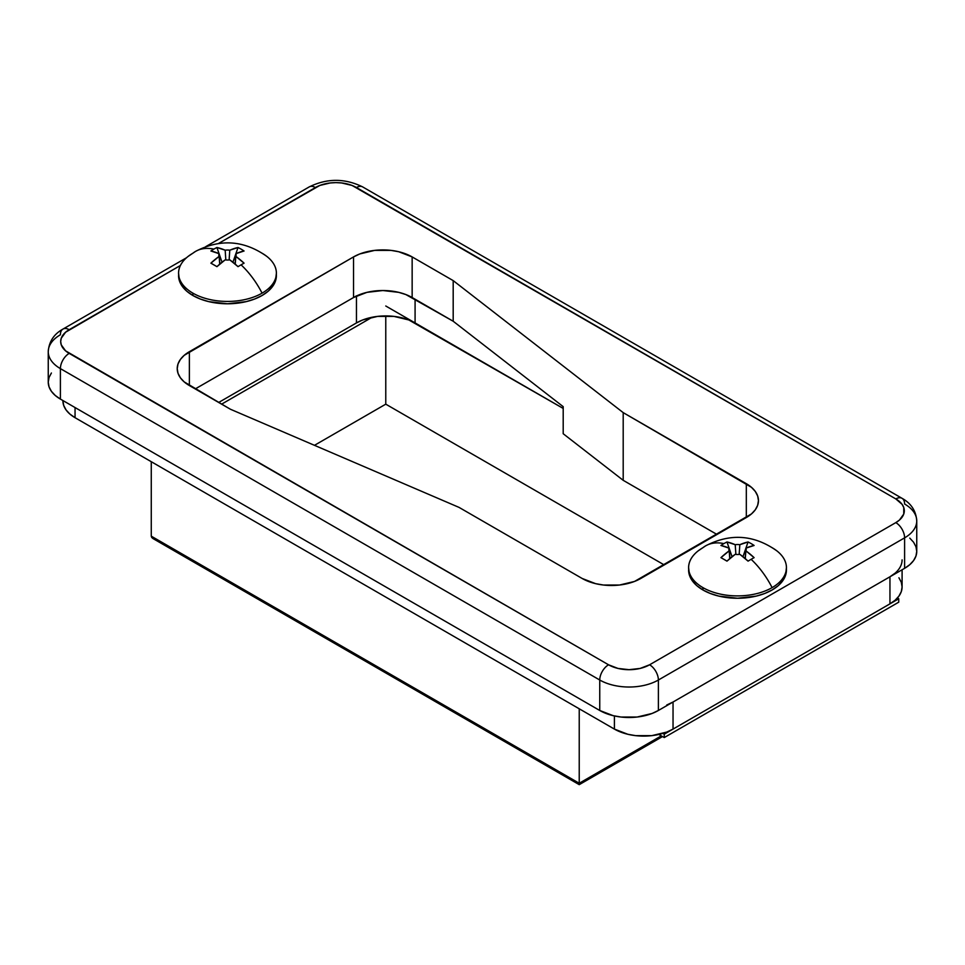 <?xml version="1.0" encoding="UTF-8"?>
<svg xmlns="http://www.w3.org/2000/svg" width="965" height="965" viewBox="0 0 965 965"><rect width="100%" height="100%" fill="white"/><g stroke="black" fill="none" stroke-linecap="round" stroke-linejoin="round"><path stroke-width="1.45" d="M909.766 538.096L913.59 542.234L915.954 546.721L916.75 551.401L915.954 556.069L913.59 560.556L909.766 564.694L904.603 568.325L658.383 710.481L652.099 713.461L637.153 717.031L620.977 717.031L613.197 715.668L599.748 710.481L60.397 399.088L55.234 395.457L51.41 391.32L49.046 386.832L48.25 382.164L49.046 377.484L51.41 372.997M563.198 406.651L453.188 321.236L405.867 294.566L398.702 292.347L382.84 290.525L366.977 292.347L353.528 297.534L195.232 388.931L353.528 297.534L353.528 256.919L184.219 355.325L180.383 359.463L178.018 363.95L177.222 368.618L178.018 373.286L180.383 377.773L184.219 381.911L230.406 409.232L459.05 507.397L582.16 578.469L595.61 583.656L603.39 585.019L619.566 585.019L634.512 581.449L751.47 513.923L755.305 509.785L757.658 505.298L758.454 500.618L757.658 495.95L755.305 491.462L751.47 487.325L623.197 412.622L453.188 280.61L412.151 256.919L398.702 251.732L390.921 250.369L374.746 250.369L359.8 253.94L353.528 256.919A41.459 23.932 180 0 1 412.151 256.919L412.151 297.534L453.188 321.236L563.198 406.651L563.198 433.731L623.197 480.317L717.007 534.477L623.197 480.317L623.197 412.622L623.197 480.317L563.198 433.731L563.198 406.651M62.966 329.077C53.859 334.143 48.95 341.682 48.25 351.694L48.25 382.164A41.459 23.932 0 0 0 60.397 399.088L60.397 368.618L599.748 680.011L599.748 710.481A41.459 23.932 0 0 0 658.383 710.481L658.383 680.011L904.603 537.855A12.436 7.177 -120 0 0 895.81 522.62A29.022 16.755 180 0 0 895.81 498.929A12.436 7.177 -60 0 1 902.034 498.314A12.436 7.177 120 0 0 895.81 498.929L356.459 187.536A12.436 7.177 -60 0 1 362.671 186.921A12.436 7.177 120 0 0 356.459 187.536A29.022 16.755 180 0 0 315.41 187.536A12.436 7.177 -120 0 0 309.198 186.921A12.436 7.177 60 0 1 315.41 187.536L218.536 243.47L319.813 185.449L330.271 182.952L335.941 182.626L341.598 182.952L352.056 185.449L895.81 498.929L902.106 504.369L903.759 507.506L903.759 514.043L899.428 520.087L895.81 522.62L649.59 664.788L640.169 668.419L629.059 669.686L617.962 668.419L608.541 664.788L65.572 350.85L61.241 344.807L60.686 341.538L61.241 338.269L65.572 332.237L180.419 265.472L69.191 329.692A12.436 7.177 -120 0 0 62.966 329.077A12.436 7.177 60 0 1 69.191 329.692A29.022 16.755 180 0 0 69.191 353.383A12.436 7.177 120 0 0 60.397 368.618A41.459 23.932 180 0 1 48.25 351.694A41.459 23.932 180 0 1 60.397 334.771A12.436 7.177 60 0 1 62.966 329.077L186.51 257.752M599.748 710.481L60.397 399.088L60.397 368.618A12.436 7.177 -60 0 1 69.191 353.383L608.541 664.788A12.436 7.177 120 0 0 599.748 680.011L599.748 710.481M48.25 351.694A41.459 23.932 0 0 0 60.397 368.618L599.748 680.011A41.459 23.932 0 0 0 658.383 680.011A41.459 23.932 180 0 1 599.748 680.011A12.436 7.177 -60 0 1 608.541 664.788A29.022 16.755 180 0 0 649.59 664.788A12.436 7.177 60 0 1 658.383 680.011L904.603 537.855L904.603 568.325L658.383 710.481L658.383 680.011A12.436 7.177 -120 0 0 649.59 664.788L895.81 522.62A12.436 7.177 60 0 1 904.603 537.855L904.603 568.325A41.459 23.932 0 0 0 916.75 551.401L916.75 520.931A41.459 23.932 180 0 1 904.603 537.855A41.459 23.932 0 0 0 916.75 520.931A41.459 23.932 180 0 0 904.603 504.007A12.436 7.177 -60 0 0 902.034 498.314L362.671 186.921C344.843 178.175 327.026 178.175 309.198 186.921L205.726 246.654M230.406 409.232L459.05 507.397L582.16 578.469A41.459 23.932 180 0 0 640.796 578.469L746.319 517.542L746.319 483.694A41.459 23.932 180 0 1 758.454 500.618A41.459 23.932 180 0 1 746.319 517.542L746.319 483.694L623.197 412.622L453.188 280.61L453.188 321.236L453.188 280.61L412.151 256.919L412.151 297.534A41.459 23.932 0 0 0 353.528 297.534L353.528 256.919L189.369 351.694L189.369 385.542A41.459 23.932 180 0 1 177.222 368.618A41.459 23.932 180 0 1 189.369 351.694L189.369 385.542L230.406 409.232M902.094 559.857A41.459 23.932 180 0 1 889.947 576.781L889.947 603.861A41.459 23.932 0 0 0 902.094 586.937L901.298 582.269L898.934 577.782M902.094 569.772L902.094 586.937L901.298 591.605L898.934 596.093L895.11 600.23L889.947 603.861L673.039 729.094L666.755 732.073L651.809 735.644L635.633 735.644L627.853 734.281L614.403 729.094L75.053 417.7L69.89 414.069L66.066 409.932L63.702 405.445L62.906 400.777A41.459 23.932 0 0 0 75.053 417.7L75.053 407.544L75.053 417.7L614.403 729.094L614.403 715.946L614.403 729.094A41.459 23.932 0 0 0 673.039 729.094L673.039 702.013L889.947 576.781L673.039 702.013L673.039 729.094L889.947 603.861L889.947 576.781L895.11 573.15M356.459 322.925L362.731 319.946L377.677 316.375L393.853 316.375L408.798 319.946L563.198 408.436L415.083 322.925A41.459 23.932 0 0 0 356.459 322.925L218.681 402.465L356.459 322.925L356.459 296.002L356.459 322.925M666.755 704.993L673.039 702.013M195.232 388.931L356.459 295.845L195.232 388.931M415.083 299.234L415.083 322.925L415.083 299.234M314.469 445.323L385.771 404.166L664.234 564.935L385.771 404.166L314.469 445.323M221.612 404.154L372.164 317.244L221.612 404.154M385.771 315.917L385.771 404.166L385.771 315.917M898.741 602.172L664.246 737.562L664.246 734.172L898.741 598.783L898.741 602.172L664.246 737.562L658.866 734.449L664.246 737.562L664.246 734.172L662.895 733.388L664.246 734.172L898.741 598.783L898.741 602.172M897.39 597.998L898.741 598.783L897.39 597.998M151.264 461.704L151.264 536.166L151.264 461.704M151.71 537.457L151.264 536.166L152.977 538.554L151.71 537.457M579.229 784.292L579.229 708.793L579.229 783.254L661.315 735.861L579.229 783.254L579.229 784.654L662.521 736.572M579.229 783.254L151.264 536.166L579.229 783.254M563.198 408.436L385.771 306.002L563.198 408.436M772.109 547.686A48.913 28.238 180 0 1 786.439 567.661A48.913 28.238 180 0 1 772.109 587.625A48.913 28.238 180 0 1 702.93 587.625L702.93 589.977A48.913 28.238 0 0 0 756.246 596.105A48.913 28.238 0 0 0 786.439 570.013A48.913 28.238 0 0 0 786.403 568.831M705.608 545.864L698.129 550.906A48.913 28.238 0 0 0 702.93 587.625A48.913 28.238 0 0 0 772.109 587.625A63.835 36.863 -120 0 0 751.132 559.302A63.835 36.863 60 0 1 772.109 587.625A48.913 28.238 0 0 0 776.909 550.906C754.111 534.707 730.336 533.03 705.608 545.864A63.835 36.863 60 0 1 723.919 543.597A63.063 48.829 -89.9 0 1 726.983 541.98L735.221 544.694A8.661 4.994 180 0 1 739.829 544.694L748.068 541.98L751.132 543.597L754.111 545.466L745.861 548.18A8.661 4.994 180 0 1 745.861 550.834L754.111 557.649A63.063 16.333 139.1 0 0 751.132 559.302A63.063 16.333 139.1 0 0 748.068 561.135L739.829 554.32A8.661 4.994 180 0 1 735.221 554.32L726.983 561.135L720.939 557.649L729.178 550.834A8.661 4.994 180 0 1 729.178 548.18L720.939 545.466A63.063 48.829 -89.9 0 1 723.919 543.597A63.835 36.863 -120 0 0 705.608 545.864A63.835 36.863 60 0 0 702.93 547.686A48.913 28.238 180 0 0 688.612 567.661L689.541 575.526L692.327 580.821L696.851 585.707L702.93 589.977L710.349 593.499L718.804 596.105L737.525 598.252L756.246 596.105L764.702 593.499L772.109 589.977L778.2 585.707L782.712 580.821L785.498 575.526L786.439 567.661M754.111 557.649A63.702 36.779 -120 0 0 745.861 550.834L745.294 558.626L745.861 550.834A8.661 4.994 180 0 0 746.174 549.748A8.661 4.994 180 0 0 745.861 548.18A63.702 36.779 -60 0 1 754.111 545.466A63.063 48.829 89.9 0 0 748.068 541.98A63.702 36.779 120 0 0 739.829 544.694L739.166 554.417L739.829 544.694A8.661 4.994 180 0 0 735.221 544.694A63.702 36.779 -120 0 0 726.983 541.98L729.106 548.144L726.983 541.98A63.063 48.829 -89.9 0 0 723.919 543.597A63.063 48.829 -89.9 0 0 720.939 545.466A63.702 36.779 60 0 1 729.178 548.18L729.89 558.518L729.178 548.18A8.661 4.994 180 0 0 728.877 549.748A8.661 4.994 180 0 0 729.178 550.834A63.702 36.779 120 0 0 720.939 557.649A63.063 16.333 -139.1 0 1 726.983 561.135A63.702 36.779 -60 0 1 735.221 554.32A8.661 4.994 180 0 0 739.829 554.32A63.702 36.779 60 0 1 748.068 561.135A63.063 16.333 139.1 0 1 751.132 559.302A63.063 16.333 139.1 0 1 754.111 557.649M735.885 554.417L735.221 544.694L735.885 554.417M729.19 548.397L732.073 556.708L729.19 548.397M729.757 558.626L729.178 550.834L729.757 558.626M745.161 558.518L745.861 548.18L745.161 558.518M742.978 556.708L745.849 548.397L742.978 556.708M745.933 548.144L748.068 541.98L745.933 548.144M688.612 570.013A48.913 28.238 0 0 0 702.93 589.977L702.93 587.625A48.913 28.238 180 0 1 688.612 567.661M262.07 253.216A48.913 28.238 180 0 1 276.388 273.179A48.913 28.238 180 0 1 262.07 293.155A48.913 28.238 180 0 1 192.891 293.155L192.891 295.507A48.913 28.238 0 0 0 246.196 301.635A48.913 28.238 0 0 0 276.388 275.544A48.913 28.238 0 0 0 276.352 274.362M195.557 251.395L188.091 256.437A48.913 28.238 0 0 0 192.891 293.155A48.913 28.238 0 0 0 262.07 293.155A63.835 36.863 -120 0 0 241.081 264.832A63.835 36.863 60 0 1 262.07 293.155A48.913 28.238 0 0 0 266.871 256.437C244.061 240.237 220.297 238.56 195.557 251.395A63.835 36.863 60 0 1 213.868 249.115A63.063 48.829 -89.9 0 1 216.932 247.51L225.171 250.212A8.661 4.994 180 0 1 229.779 250.212L238.017 247.51L241.081 249.115L244.061 250.997L235.822 253.698A8.661 4.994 180 0 1 235.822 256.364L244.061 263.168A63.063 16.333 139.1 0 0 241.081 264.832A63.063 16.333 139.1 0 0 238.017 266.654L229.779 259.85A8.661 4.994 180 0 1 225.171 259.85L216.932 266.654L210.889 263.168L219.139 256.364A8.661 4.994 180 0 1 219.139 253.698L210.889 250.997A63.063 48.829 -89.9 0 1 213.868 249.115A63.835 36.863 -120 0 0 195.557 251.395A63.835 36.863 60 0 0 192.891 253.216A48.913 28.238 180 0 0 178.561 273.179L179.502 281.044L182.288 286.34L186.8 291.225L192.891 295.507L200.298 299.017L208.754 301.635L227.475 303.782L246.196 301.635L254.651 299.017L262.07 295.507L268.149 291.225L272.673 286.34L275.459 281.044L276.388 273.179M244.061 263.168A63.702 36.779 -120 0 0 235.822 256.364L235.243 264.157L235.822 256.364A8.661 4.994 180 0 0 236.123 255.279A8.661 4.994 180 0 0 235.822 253.698A63.702 36.779 -60 0 1 244.061 250.997A63.063 48.829 89.9 0 0 238.017 247.51A63.702 36.779 120 0 0 229.779 250.212L229.115 259.935L229.779 250.212A8.661 4.994 180 0 0 225.171 250.212A63.702 36.779 -120 0 0 216.932 247.51L219.067 253.674L216.932 247.51A63.063 48.829 -89.9 0 0 213.868 249.115A63.063 48.829 -89.9 0 0 210.889 250.997A63.702 36.779 60 0 1 219.139 253.698L219.839 264.048L219.139 253.698A8.661 4.994 180 0 0 218.826 255.279A8.661 4.994 180 0 0 219.139 256.364A63.702 36.779 120 0 0 210.889 263.168A63.063 16.333 -139.1 0 1 216.932 266.654A63.702 36.779 -60 0 1 225.171 259.85A8.661 4.994 180 0 0 229.779 259.85A63.702 36.779 60 0 1 238.017 266.654A63.063 16.333 139.1 0 1 241.081 264.832A63.063 16.333 139.1 0 1 244.061 263.168M225.834 259.935L225.171 250.212L225.834 259.935M219.152 253.916L222.022 262.239L219.152 253.916M219.706 264.157L219.139 256.364L219.706 264.157M235.11 264.048L235.822 253.698L235.11 264.048M232.927 262.239L235.81 253.916L232.927 262.239M235.894 253.674L238.017 247.51L235.894 253.674M178.561 275.544A48.913 28.238 0 0 0 192.891 295.507L192.891 293.155A48.913 28.238 180 0 1 178.561 273.179M902.034 498.314C911.141 503.38 916.05 510.919 916.75 520.931M579.229 784.654L152.977 538.554"/></g></svg>
